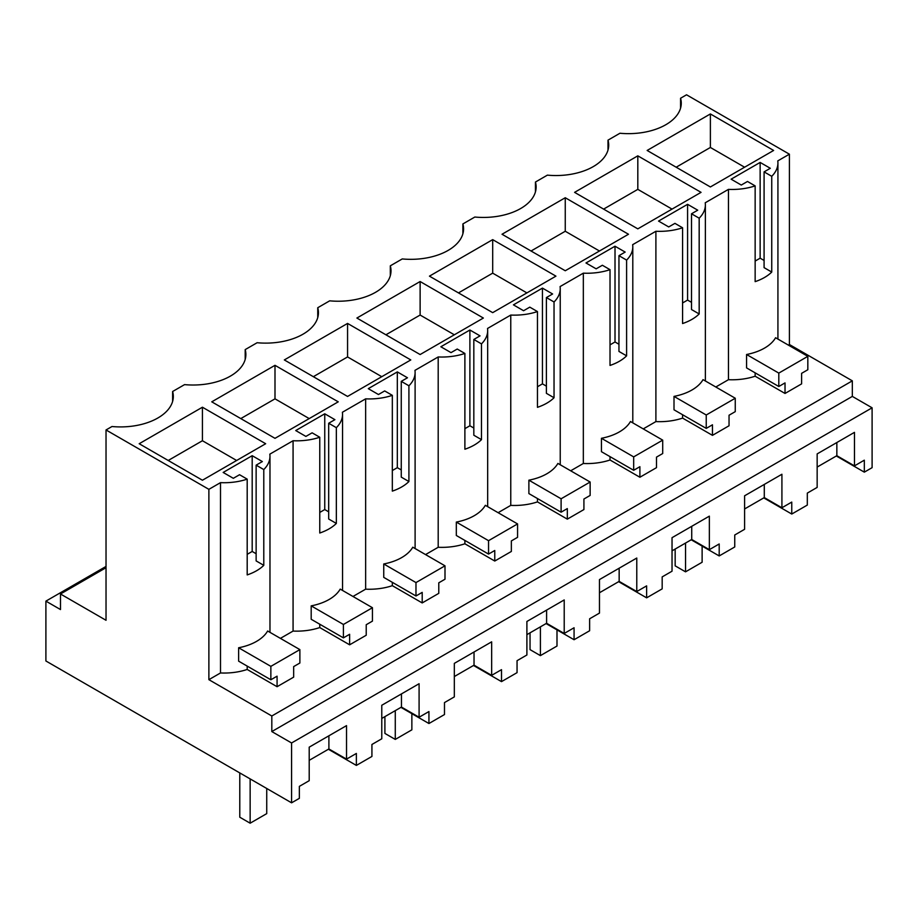 <?xml version="1.0" encoding="UTF-8"?>
<svg xmlns="http://www.w3.org/2000/svg" width="918" height="918" viewBox="0 0 918 918"><rect width="100%" height="100%" fill="white"/><g stroke="black" fill="none" stroke-linecap="round" stroke-linejoin="round"><path stroke-width="1.38" d="M872.1 407.81L291.58 742.972L291.58 802.825L299.36 798.339L299.36 786.37L309.205 780.679L309.205 747.16L346.522 725.622L346.522 759.129L356.368 753.448L356.368 765.417L371.928 756.443L371.928 744.475L381.773 738.783L381.773 705.265L419.09 683.726L419.09 717.245L428.935 711.553L428.935 723.522L444.484 714.548L444.484 702.58L454.33 696.888L454.33 663.37L491.658 641.831L491.658 675.35L501.503 669.658L501.503 681.626L517.052 672.653L517.052 660.685L526.898 654.993L526.898 621.475L564.214 599.936L564.214 633.454L574.071 627.763L574.071 639.731L589.62 630.758L589.62 618.789L599.465 613.098L599.465 579.579L636.782 558.041L636.782 591.559L646.628 585.868L646.628 597.836L654.408 593.349L662.176 588.863L662.176 576.894L672.033 571.203L672.033 537.684L709.35 516.145L709.35 549.664L719.196 543.972L719.196 555.941L726.976 551.454L734.744 546.967L734.744 534.999L744.59 529.307L744.59 495.8L781.918 474.25L781.918 507.769L791.764 502.077L791.764 514.046L807.312 505.072L807.312 493.104L817.158 487.412L817.158 453.905L854.474 432.355L854.474 465.874L864.32 460.182L864.32 472.15L872.1 467.664L872.1 407.81L852.329 396.404L852.329 380.844L789.4 344.514L789.4 154.19L686.538 94.795L680.571 98.249L680.571 108.106M715.799 387.006L728.456 379.696A45.774 26.427 0 0 0 755.147 376.208L755.147 372.846M712.46 435.35L712.46 424.804L706.24 428.396L706.24 414.993L735.261 398.24L735.261 411.643L729.041 415.234L729.041 425.768L712.46 435.35L682.579 418.103L682.579 414.741M643.231 428.901L655.9 421.591A45.774 26.427 0 0 0 682.579 418.103M639.892 477.245L639.892 466.7L633.672 470.291L633.672 456.889L662.704 440.135L662.704 453.538L656.485 457.13L656.485 467.664L639.892 477.245L610.022 459.998L610.022 456.636M570.675 470.796L583.332 463.487A45.774 26.427 0 0 0 610.022 459.998M567.324 519.14L567.324 508.595L561.105 512.187L561.105 498.784L590.136 482.03L590.136 495.433L583.917 499.025L583.917 509.559L567.324 519.14L537.455 501.894L537.455 498.531M498.107 512.692L510.764 505.382A45.774 26.427 0 0 0 537.455 501.894M494.768 561.036L494.768 550.49L488.548 554.082L488.548 540.679L517.568 523.926L517.568 537.328L511.349 540.92L511.349 551.454L494.768 561.036L464.887 543.789L464.887 540.427M425.539 554.587L438.196 547.277A45.774 26.427 0 0 0 464.887 543.789M422.2 602.931L422.2 592.385L415.98 595.977L415.98 582.574L445 565.821L445 579.224L438.781 582.815L438.781 593.349L422.2 602.931L392.33 585.673L392.33 582.322M352.982 596.47L365.639 589.172A45.774 26.427 0 0 0 392.33 585.673M349.632 644.815L349.632 634.281L343.412 637.872L343.412 624.47L372.444 607.716L372.444 621.119L366.225 624.71L366.225 635.245L349.632 644.815L319.762 627.568L319.762 624.217M280.415 638.366L293.072 631.068A45.774 26.427 0 0 0 319.762 627.568M277.075 686.71L277.075 676.176L270.856 679.768L270.856 666.365L299.876 649.611L299.876 663.014L293.657 666.606L293.657 677.14L277.075 686.71L247.194 669.463L247.194 666.112M852.329 380.844L271.82 715.994L208.879 679.664L220.504 672.963A45.774 26.427 0 0 0 247.194 669.463M788.367 345.111L789.4 344.514M785.028 393.455L785.028 382.909L778.808 386.501L778.808 373.098L807.829 356.345L807.829 369.747L801.609 373.339L801.609 383.873L785.028 393.455L755.147 376.208M271.82 715.994L271.82 731.566L852.329 396.404M291.58 742.972L271.82 731.566M864.32 472.15L836.332 455.994M791.764 514.046L763.776 497.889M719.196 555.941L691.208 539.784M646.628 597.836L618.64 581.679M574.071 639.731L546.072 623.574M501.503 681.626L473.516 665.47M428.935 723.522L400.948 707.365M356.368 765.417L328.38 749.26M291.58 802.825L45.9 660.983L45.9 601.129L106.029 566.417M106.029 567.703L60.485 593.992L60.485 609.552L45.9 601.129M680.571 98.249A52.774 30.466 180 0 1 681.271 103.183A52.774 30.466 180 0 1 619.948 133.248L608.003 140.144A52.774 30.466 180 0 1 608.703 145.067A52.774 30.466 180 0 1 547.38 175.143L535.446 182.039A52.774 30.466 180 0 1 536.135 186.962A52.774 30.466 180 0 1 474.824 217.038L462.879 223.935A52.774 30.466 180 0 1 463.579 228.857A52.774 30.466 180 0 1 402.256 258.933L390.311 265.83A52.774 30.466 180 0 1 391.011 270.753A52.774 30.466 180 0 1 329.688 300.829L317.743 307.725A52.774 30.466 180 0 1 318.443 312.648A52.774 30.466 180 0 1 257.12 342.724L245.186 349.609A52.774 30.466 180 0 1 245.875 354.543A52.774 30.466 180 0 1 184.564 384.619L172.618 391.504A52.774 30.466 180 0 1 173.318 396.438A52.774 30.466 180 0 1 111.996 426.514L106.029 429.957L106.029 620.281L60.485 593.992M319.762 437.243L312.109 432.826L305.889 436.417L295.734 430.553L324.754 413.8L334.909 419.664L328.69 423.255L328.69 519.014L336.344 523.432A45.774 26.427 0 0 1 319.762 533.014L319.762 437.243A45.774 26.427 180 0 1 293.072 440.743L269.823 454.158A45.774 26.427 180 0 1 269.972 456.292A45.774 26.427 180 0 1 263.787 469.568L256.133 465.151L262.353 461.559L252.186 455.695L223.166 472.449L233.321 478.312L239.541 474.721L247.194 479.139A45.774 26.427 180 0 1 220.504 482.639L208.879 489.34L208.879 679.664M328.69 423.255L336.344 427.673A45.774 26.427 180 0 0 342.54 414.397A45.774 26.427 180 0 0 342.391 412.262L365.639 398.848A45.774 26.427 180 0 0 392.33 395.348L384.676 390.93L378.457 394.522L368.29 388.658L397.322 371.905L397.322 467.664L401.258 469.936M464.887 353.453L457.233 349.035L451.013 352.627L440.858 346.763L469.89 330.01L480.045 335.873L473.826 339.465L473.826 435.224L481.48 439.642A45.774 26.427 0 0 1 464.887 449.223L464.887 353.453A45.774 26.427 180 0 1 438.196 356.953L414.959 370.367A45.774 26.427 180 0 1 415.108 372.501A45.774 26.427 180 0 1 408.912 385.778L401.258 381.36L407.477 377.768L397.322 371.905M473.826 339.465L481.48 343.883A45.774 26.427 180 0 0 487.676 330.606A45.774 26.427 180 0 0 487.527 328.472L510.764 315.058A45.774 26.427 180 0 0 537.455 311.569L529.801 307.14L523.581 310.732L513.426 304.868L542.446 288.114L542.446 383.873L546.394 386.145M610.022 269.674L602.369 265.256L596.149 268.836L585.982 262.973L615.014 246.219L625.169 252.083L618.95 255.674L618.95 351.433L626.604 355.851A45.774 26.427 0 0 1 610.022 365.433L610.022 269.674A45.774 26.427 180 0 1 583.332 273.162L560.083 286.577A45.774 26.427 180 0 1 560.232 288.711A45.774 26.427 180 0 1 554.036 301.988L546.394 297.57L552.613 293.978L542.446 288.114M618.95 255.674L626.604 260.092A45.774 26.427 180 0 0 632.8 246.816A45.774 26.427 180 0 0 632.651 244.681L655.9 231.267A45.774 26.427 180 0 0 682.579 227.779L674.937 223.361L668.717 226.941L658.55 221.077L687.582 204.324L687.582 300.083L691.518 302.355M789.4 154.19L777.775 160.891A45.774 26.427 180 0 1 777.925 163.025A45.774 26.427 180 0 1 771.74 176.302L764.086 171.884L770.305 168.292L760.138 162.429L731.118 179.182L741.274 185.057L747.493 181.466L755.147 185.884A45.774 26.427 180 0 1 728.456 189.372L705.219 202.786A45.774 26.427 180 0 1 705.368 204.921A45.774 26.427 180 0 1 699.172 218.197L691.518 213.779L697.737 210.188L687.582 204.324M106.029 429.957L208.879 489.34M710.383 113.947L773.622 150.46L710.383 186.962L647.144 150.46L710.383 113.947L710.383 147.465L744.59 167.214M492.691 239.632L429.452 276.146L492.691 312.648L555.929 276.146L492.691 239.632L492.691 273.151L526.898 292.899M274.998 365.318L338.237 401.832L274.998 438.334L211.76 401.832L274.998 365.318L274.998 398.837L309.205 418.585M356.895 318.041L420.123 281.528L483.361 318.041L420.123 354.543L356.895 318.041M637.815 155.842L574.588 192.355L637.815 228.857L701.054 192.355L637.815 155.842L637.815 189.36L672.033 209.109M202.43 407.213L139.192 443.727L202.43 480.229L265.669 443.727L202.43 407.213L202.43 440.732L236.637 460.48M347.566 323.423L284.328 359.936L347.566 396.438L410.794 359.936L347.566 323.423L347.566 356.941L381.773 376.69M565.259 197.737L628.486 234.251L565.259 270.753L502.02 234.251L565.259 197.737L565.259 231.256L599.465 251.004M755.147 185.884L755.147 281.642A45.774 26.427 0 0 0 771.74 272.061L771.74 176.302M728.456 379.696L728.456 189.372M778.808 386.501L746.575 367.9L746.575 354.497A45.774 26.427 0 0 0 775.595 337.732L807.829 356.345M854.474 465.874L836.849 455.695L836.849 442.533M817.158 467.067L836.849 455.695M608.003 140.144L608.003 150.001M764.086 171.884L764.086 267.643L771.74 272.061M760.138 162.429L760.138 258.188L764.086 260.46M755.147 261.068L760.138 258.188M676.176 167.214L710.383 147.465M778.808 373.098L746.575 354.497M172.618 401.373L172.618 391.504M293.072 440.743L293.072 631.068M247.194 479.139L247.194 574.909A45.774 26.427 0 0 0 263.787 565.327L263.787 469.568M220.504 672.963L220.504 482.639M270.856 679.768L238.623 661.155L238.623 647.764A45.774 26.427 0 0 0 267.643 630.999L299.876 649.611M256.133 465.151L256.133 560.909L263.787 565.327M252.186 455.695L252.186 551.454L256.133 553.726M247.194 554.334L252.186 551.454M168.224 460.48L202.43 440.732M270.856 666.365L238.623 647.764M346.522 759.129L328.896 748.962L328.896 735.788M309.205 760.333L328.896 748.962M535.446 182.039L535.446 191.896M682.579 227.779L682.579 323.538A45.774 26.427 0 0 0 699.172 313.956L699.172 218.197M655.9 421.591L655.9 231.267M706.24 428.396L674.007 409.795L674.007 396.392A45.774 26.427 0 0 0 703.039 379.627L735.261 398.24M691.518 213.779L691.518 309.538L699.172 313.956M682.579 302.963L687.582 300.083M603.608 209.109L637.815 189.36M706.24 414.993L674.007 396.392M781.918 507.769L764.292 497.59L764.292 484.429M744.59 508.962L764.292 497.59M462.879 223.935L462.879 233.792M626.604 355.851L626.604 260.092M583.332 463.487L583.332 273.162M633.672 470.291L601.439 451.69L601.439 438.288A45.774 26.427 0 0 0 630.471 421.523L662.704 440.135M615.014 246.219L615.014 341.978L618.95 344.25M610.022 344.858L615.014 341.978M531.052 251.004L565.259 231.256M633.672 456.889L601.439 438.288M709.35 549.664L691.724 539.486L691.724 526.324M672.033 550.857L691.724 539.486M390.311 265.83L390.311 275.687M537.455 311.569L537.455 407.328A45.774 26.427 0 0 0 554.036 397.746L554.036 301.988M510.764 505.382L510.764 315.058M561.105 512.187L528.883 493.586L528.883 480.183A45.774 26.427 0 0 0 557.903 463.418L590.136 482.03M546.394 297.57L546.394 393.329L554.036 397.746M537.455 386.753L542.446 383.873M458.484 292.899L492.691 273.151M561.105 498.784L528.883 480.183M636.782 591.559L619.157 581.381L619.157 568.208M599.465 592.753L619.157 581.381M317.743 307.725L317.743 317.582M481.48 439.642L481.48 343.883M438.196 547.277L438.196 356.953M488.548 554.082L456.315 535.481L456.315 522.078A45.774 26.427 0 0 0 485.347 505.313L517.568 523.926M469.89 330.01L469.89 425.768L473.826 428.04M464.887 428.649L469.89 425.768M420.123 281.528L420.123 315.046L454.33 334.795M385.916 334.795L420.123 315.046M488.548 540.679L456.315 522.078M564.214 633.454L546.6 623.276L546.6 610.103M526.898 634.648L546.6 623.276M245.186 349.609L245.186 359.477M392.33 395.348L392.33 491.119A45.774 26.427 0 0 0 408.912 481.537L408.912 385.778M365.639 589.172L365.639 398.848M415.98 595.977L383.747 577.376L383.747 563.973A45.774 26.427 0 0 0 412.779 547.208L445 565.821M401.258 381.36L401.258 477.119L408.912 481.537M392.33 470.544L397.322 467.664M313.348 376.69L347.566 356.941M415.98 582.574L383.747 563.973M491.658 675.35L474.032 665.171L474.032 651.998M454.33 676.543L474.032 665.171M336.344 523.432L336.344 427.673M343.412 637.872L311.191 619.271L311.191 605.869A45.774 26.427 0 0 0 340.211 589.104L372.444 607.716M324.754 413.8L324.754 509.559L328.69 511.831M319.762 512.439L324.754 509.559M240.791 418.585L274.998 398.837M343.412 624.47L311.191 605.869M419.09 717.245L401.464 707.067L401.464 693.893M381.773 718.438L401.464 707.067M685.539 543.054L685.539 571.834L702.121 562.252L702.121 546.084M675.166 549.044L675.166 565.844L685.539 571.834M540.404 626.845L540.404 655.624L556.996 646.043L556.996 629.874M530.042 632.835L530.042 649.634L540.404 655.624M395.279 710.635L395.279 739.415L411.861 729.833L411.861 713.665M384.906 716.625L384.906 733.425L395.279 739.415M250.144 778.9L250.144 823.205L266.736 813.623L266.736 788.482M239.782 772.922L239.782 817.215L250.144 823.205M777.925 339.086L777.925 163.025M269.972 632.341L269.972 456.292M705.368 380.981L705.368 204.921M632.8 422.877L632.8 246.816M560.232 464.772L560.232 288.711M487.676 506.667L487.676 330.606M415.108 548.551L415.108 372.501M342.54 590.446L342.54 414.397"/></g></svg>

